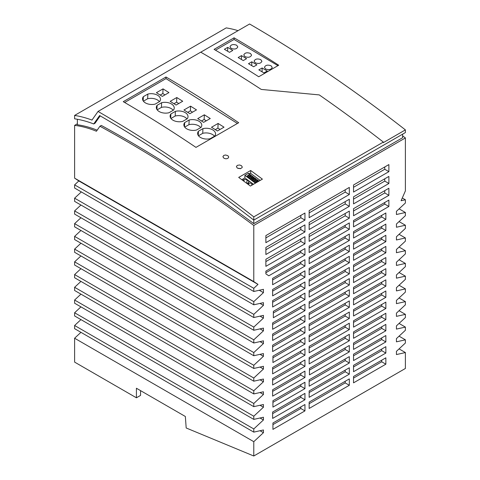 <?xml version="1.0" encoding="UTF-8"?>
<svg xmlns="http://www.w3.org/2000/svg" width="480" height="480" viewBox="0 0 480 480"><rect width="100%" height="100%" fill="white"/><g stroke="black" fill="none" stroke-linecap="round" stroke-linejoin="round"><path stroke-width="0.72" d="M238.056 30.66A146.184 84.402 -120 0 0 226.218 27.894L74.61 115.422L74.61 118.818A142.29 82.152 -120 0 1 93.72 123.96L99.63 115.548A1282.548 740.484 -120 0 1 253.782 220.104L405.39 132.57L405.39 129.888A1286.25 742.62 -120 0 0 249.588 24L200.766 52.188M405.39 129.888L383.34 142.62L383.34 142.074A1286.442 742.734 -120 0 0 319.248 94.908L261.234 89.424A1286.442 742.734 -120 0 0 200.718 52.164L98.04 111.444L91.974 120.072A146.184 84.402 -120 0 0 74.61 115.422M250.68 170.49L238.692 177.414A1286.442 742.734 -120 0 1 250.404 186.06L262.398 179.136A1286.442 742.734 -120 0 0 250.68 170.49L250.68 173.388L260.178 180.414M383.34 142.074L253.782 216.87A1286.442 742.734 -120 0 0 98.04 111.444M165.99 76.998L123.264 101.67A1286.442 742.734 -120 0 1 195.966 147.384L238.692 122.718A1286.442 742.734 -120 0 0 165.99 76.998L165.99 78.612L124.65 102.474M227.892 155.676L228.744 157.002L227.994 158.262C226.608 158.97 225.192 158.904 223.758 158.064L222.9 156.69L223.758 155.424L225.516 154.992L227.892 155.676M237.264 165.366L239.604 164.982L241.392 165.654L242.232 166.878L242.07 167.688L240.312 168.702L237.258 168.042L236.406 166.614L237.264 165.366M262.14 67.968L267.24 71.01L263.934 72.924L258.834 69.876L262.14 67.968L262.08 71.82M399.06 323.436L405.39 327.09L405.39 330.276L396.432 338.61L396.432 341.832L405.39 339.822L405.39 343.008L396.432 351.342L396.432 354.564L405.39 352.554L405.39 368.472L253.782 456L253.782 441.678L74.61 338.232L80.94 332.34M399.084 208.86L405.39 212.502L405.39 215.688L396.432 224.022L396.432 227.244L405.39 225.234L399.06 221.58M399.06 336.168L405.39 339.822M399.06 272.508L405.39 276.162L396.432 278.172L396.432 274.95L405.39 266.616L405.39 263.43L399.06 259.776M80.94 243.216L74.61 249.108L253.782 352.554L263.43 343.578L263.43 340.842L253.782 343.002L74.61 239.562L74.61 236.376L80.94 230.484M402.294 197.982L405.39 199.77L405.39 202.998L396.432 211.332L396.432 214.512L405.39 212.502M263.43 343.578L260.016 341.604M402.636 135.888A1277.922 737.814 60 0 1 405.39 137.934L405.39 190.878L401.094 200.736L405.39 199.77M399.06 247.044L405.39 250.698L396.432 252.708L396.432 249.486L405.39 241.152L405.39 237.966L396.432 239.976L396.432 236.754L405.39 228.42L405.39 225.234M399.06 310.704L405.39 314.358L405.39 317.544L396.432 325.878L396.432 329.1L405.39 327.09M260.016 405.264L263.43 407.238L253.782 416.214L74.61 312.768L74.61 315.948L253.782 419.394L263.43 417.234L263.43 419.97L253.782 428.946L74.61 325.5L80.94 319.608M77.364 123.792L74.61 125.382L74.61 178.152L253.782 281.592L253.782 225.468A1277.922 737.814 60 0 0 99.93 126.24L101.304 125.442A1277.922 737.814 60 0 1 253.782 223.644L402.636 137.706L402.636 134.166M253.782 216.87L253.782 223.644M100.212 115.884L95.094 123.162L93.72 123.96M304.95 355.2L304.95 348.822L272.634 367.482L272.634 373.854L304.95 355.2L300.81 352.812L272.634 369.078M260.016 417.996L263.43 419.97M304.95 321.774L304.95 315.402L272.634 334.056L272.634 340.434L304.95 321.774L300.81 319.392L272.634 335.658M300.81 317.79L300.81 319.392M77.364 119.262L77.364 124.764A134.784 77.82 60 0 1 97.158 130.188M260.016 392.532L263.43 394.506L253.782 403.482L74.61 300.036L80.94 294.144M345.192 213.486L345.192 215.784L309.156 236.586M304.95 332.916L304.95 326.544L272.634 345.198L272.634 351.57L304.95 332.916L300.81 330.528L272.634 346.8M80.94 268.68L74.61 274.572L253.782 378.018L263.43 369.042L260.016 367.068M227.694 47.382L232.794 50.43L229.488 52.338L224.388 49.296L227.694 47.382L227.634 51.234M168.942 92.592L162.33 96.408L156.408 92.694L163.026 88.872L168.942 92.592M265.584 68.97L264.444 67.32C265.476 65.094 267.696 64.584 271.098 65.79L272.238 67.44C271.206 69.666 268.992 70.176 265.584 68.97M255.252 62.796L254.112 61.146C255.144 58.92 257.364 58.41 260.766 59.616L261.906 61.266C260.874 63.492 258.66 64.002 255.252 62.796M215.274 129.648L217.92 128.118L220.056 129.456M256.908 64.836L253.596 66.75L248.502 63.702L251.808 61.794L256.908 64.836M243.264 60.576L238.164 57.528L241.476 55.62L246.57 58.662L243.264 60.576M251.808 61.794L251.748 65.646M241.476 55.62L241.416 59.466M218.1 123.45L224.022 127.17L217.41 130.986L211.488 127.272L218.1 123.45L217.92 128.118M236.652 45.21L237.792 46.86C236.76 49.086 234.54 49.596 231.138 48.39L229.998 46.74C231.03 44.514 233.25 44.004 236.652 45.21M234.072 37.824A1286.25 742.62 -120 0 1 278.718 65.214L258.732 76.752A1286.25 742.62 -120 0 0 214.086 49.362L234.072 37.824L234.072 39.456L215.49 50.184M277.938 65.664L234.072 39.456M244.92 56.622L243.78 54.972C244.812 52.746 247.032 52.236 250.434 53.442L251.574 55.092C250.542 57.318 248.322 57.828 244.92 56.622M157.176 109.836L161.436 107.382A8.964 5.4 2.2 0 1 173.208 110.292M161.616 102.714A8.964 5.4 2.2 0 1 174.24 108.078A8.964 5.4 2.2 0 1 173.454 110.148L168.954 112.752A8.964 5.4 2.2 0 1 156.324 107.388A8.964 5.4 2.2 0 1 157.11 105.318L161.616 102.714L161.436 107.382M176.796 97.518L182.712 101.238L176.1 105.054L170.178 101.34L176.796 97.518L176.616 102.186L178.746 103.524M173.964 103.716L176.616 102.186M143.34 96.672L147.846 94.068A8.964 5.4 2.2 0 1 160.47 99.432A8.964 5.4 2.2 0 1 159.684 101.502L155.184 104.106A8.964 5.4 2.2 0 1 142.554 98.742A8.964 5.4 2.2 0 1 143.34 96.672L143.178 100.866M143.406 101.196L147.666 98.736L147.846 94.068M200.748 127.578A8.964 5.4 2.2 0 0 188.97 124.668L189.15 120A8.964 5.4 2.2 0 1 201.78 125.364A8.964 5.4 2.2 0 1 200.994 127.434L196.488 130.038A8.964 5.4 2.2 0 1 183.864 124.674A8.964 5.4 2.2 0 1 184.65 122.604L189.15 120M184.65 122.604L184.488 126.798M184.716 127.128L188.97 124.668M187.734 112.356L190.38 110.826L192.516 112.17M190.566 106.164L196.482 109.878L189.87 113.7L183.948 109.98L190.566 106.164L190.38 110.826M157.11 105.318L156.948 109.512M159.438 101.646A8.964 5.4 2.2 0 0 147.666 98.736M74.61 125.382A134.784 77.82 60 0 1 96.42 131.244L99.93 126.24M78.828 180.942L258.006 284.382L253.782 288.312L74.61 184.866L78.828 180.942L74.61 178.152M258.006 284.382L253.782 281.592M253.782 225.468L405.39 137.934M385.854 219.366L385.854 212.988L353.538 231.648L353.538 238.02L385.854 219.366L381.714 216.978L353.538 233.244M300.81 340.068L300.81 341.67L272.934 357.762M349.326 222.936L309.156 246.126L309.156 252.504L349.326 229.314L349.326 222.936M349.326 240.45L349.326 234.078L309.156 257.268L309.156 263.646L349.326 240.45L345.192 238.062L309.156 258.87M304.95 337.686L272.934 356.166L272.934 362.538L304.95 344.058L304.95 337.686M349.326 300.918L309.156 324.114L309.156 330.486L349.326 307.296L349.326 300.918M304.95 254.934L304.95 248.562L265.878 271.116L265.878 273.858L268.812 275.796L304.95 254.934L300.81 252.546L265.878 272.712M300.81 250.95L300.81 252.546M304.95 399.762L304.95 393.384L272.634 412.044L272.634 418.416L304.95 399.762L300.81 397.374L272.634 413.64M300.81 395.772L300.81 397.374M349.326 374.136L349.326 367.764L309.156 390.954L309.156 397.326L349.326 374.136L345.192 371.748L309.156 392.556M345.192 370.152L345.192 371.748M345.192 303.306L345.192 304.908L309.156 325.71M349.326 307.296L345.192 304.908M300.81 215.424L300.81 217.722L265.878 237.894M345.192 225.324L345.192 226.926L309.156 247.728M349.326 229.314L345.192 226.926M304.95 344.058L300.81 341.67M304.95 377.478L304.95 371.106L272.634 389.76L272.634 396.132L304.95 377.478L300.81 375.09L272.634 391.362M349.326 362.994L349.326 356.622L309.156 379.812L309.156 386.19L349.326 362.994L345.192 360.612L309.156 381.414M309.156 210.606L309.156 217.68L349.326 194.49L349.326 187.416L309.156 210.606M388.884 206.472L388.884 200.1L353.538 220.506L353.538 226.878L388.884 206.472L384.75 204.084L353.538 222.108M384.75 202.488L384.75 204.084M385.854 241.644L385.854 235.272L353.538 253.926L353.538 260.304L385.854 241.644L381.714 239.256L353.538 255.528M304.95 310.638L304.95 304.26L272.634 322.92L272.634 329.292L304.95 310.638L300.81 308.25L272.634 324.516M381.714 282.222L381.714 283.818L353.538 300.09M385.854 257.55L353.538 276.21L353.538 282.582L385.854 263.928L385.854 257.55M265.878 235.59L265.878 242.67L304.95 220.11L304.95 213.036L265.878 235.59M381.714 349.062L381.714 350.664L353.538 366.93M304.95 410.898L304.95 404.526L272.934 423.006L272.934 429.384L304.95 410.898L300.81 408.51L272.934 424.608M385.854 275.064L385.854 268.692L353.538 287.346L353.538 293.724L385.854 275.064L381.714 272.682L353.538 288.948M381.714 271.08L381.714 272.682M309.156 279.552L309.156 285.924L349.326 262.734L349.326 256.356L309.156 279.552M388.884 195.336L388.884 188.262L353.538 208.668L353.538 215.742L388.884 195.336L384.75 192.948L353.538 210.966M384.75 190.644L384.75 192.948M385.854 319.626L385.854 313.254L353.538 331.908L353.538 338.286L385.854 319.626L381.714 317.244L353.538 333.51M381.714 315.642L381.714 317.244M309.156 301.83L309.156 308.208L349.326 285.012L349.326 278.64L309.156 301.83M304.95 231.954L304.95 224.88L265.878 247.434L265.878 254.508L304.95 231.954L300.81 229.566L265.878 249.732M381.714 326.784L381.714 328.38L353.538 344.652M385.854 286.206L385.854 279.834L353.538 298.488L353.538 304.866L385.854 286.206L381.714 283.818M304.95 293.124L273.354 311.364L273.354 317.736L304.95 299.496L304.95 293.124M385.854 353.052L385.854 346.674L353.538 365.334L353.538 371.706L385.854 353.052L381.714 350.664M300.81 295.506L300.81 297.108L273.354 312.96M304.95 299.496L300.81 297.108M304.95 266.076L304.95 259.698L272.634 278.358L272.634 284.73L304.95 266.076L300.81 263.688L272.634 279.954M385.854 308.49L385.854 302.112L353.538 320.772L353.538 327.144L385.854 308.49L381.714 306.102L353.538 322.368M388.884 183.492L388.884 176.418L353.538 196.824L353.538 203.898L388.884 183.492L384.75 181.104L353.538 199.122M384.75 178.806L384.75 181.104M381.714 360.204L381.714 361.8L353.538 378.072M381.714 215.376L381.714 216.978M385.854 324.396L353.538 343.05L353.538 349.422L385.854 330.768L385.854 324.396M349.326 329.574L349.326 323.202L309.156 346.392L309.156 352.764L349.326 329.574L345.192 327.186L309.156 347.994M257.214 181.836L256.374 181.218L257.172 180.078A1.17 0.762 7.5 0 0 257.526 179.994L258.756 181.014M255.822 180.432L255.9 178.902M257.7 180.12L256.008 178.98M255.714 180.306L255.912 178.8A1.17 0.762 7.5 0 0 255.744 179.022L254.946 180.156L255.648 179.754L255.744 179.022M254.946 180.156L253.614 179.172L253.962 178.296L254.676 177.882L255.912 178.8M385.854 252.786L385.854 246.414L353.538 265.068L353.538 271.44L385.854 252.786L381.714 250.398L353.538 266.67M381.714 248.802L381.714 250.398M349.326 206.328L349.326 199.254L309.156 222.45L309.156 229.524L349.326 206.328L345.192 203.94L309.156 224.748M345.192 201.642L345.192 203.94M349.326 218.172L349.326 211.098L309.156 234.288L309.156 241.362L349.326 218.172L345.192 215.784M349.326 340.716L349.326 334.344L309.156 357.534L309.156 363.906L349.326 340.716L345.192 338.328L309.156 359.13M349.326 251.592L349.326 245.22L309.156 268.41L309.156 274.782L349.326 251.592L345.192 249.204L309.156 270.012M345.192 247.608L345.192 249.204M300.81 373.494L300.81 375.09M300.81 406.914L300.81 408.51M381.714 237.66L381.714 239.256M304.95 388.62L304.95 382.242L272.934 400.728L272.934 407.1L304.95 388.62L300.81 386.232L272.934 402.324M300.81 306.648L300.81 308.25M385.854 230.508L385.854 224.13L353.538 242.79L353.538 249.162L385.854 230.508L381.714 228.12L353.538 244.386M304.95 243.792L304.95 236.718L265.878 259.272L265.878 266.346L304.95 243.792L300.81 241.404L265.878 261.576M300.81 239.106L300.81 241.404M349.326 267.498L309.156 290.688L309.156 297.066L349.326 273.87L349.326 267.498M300.81 351.21L300.81 352.812M300.81 384.63L300.81 386.232M300.81 328.932L300.81 330.528M381.714 259.938L381.714 261.54L353.538 277.806M385.854 263.928L381.714 261.54M300.81 262.086L300.81 263.688M345.192 258.744L345.192 260.346L309.156 281.148M349.326 262.734L345.192 260.346M349.326 378.906L309.156 402.096L309.156 408.468L349.326 385.278L349.326 378.906M345.192 381.288L345.192 382.89L309.156 403.692M349.326 385.278L345.192 382.89M300.81 362.352L300.81 363.948L272.634 380.22M304.95 277.212L304.95 270.84L272.634 289.494L272.634 295.872L304.95 277.212L300.81 274.83L272.634 291.096M388.884 171.654L388.884 164.58L353.538 184.986L353.538 192.06L388.884 171.654L384.75 169.266L353.538 187.284M385.854 357.816L353.538 376.47L353.538 382.848L385.854 364.188L385.854 357.816M349.326 318.432L349.326 312.06L309.156 335.25L309.156 341.628L349.326 318.432L345.192 316.05L309.156 336.852M381.714 226.518L381.714 228.12M385.854 341.91L385.854 335.538L353.538 354.192L353.538 360.564L385.854 341.91L381.714 339.522L353.538 355.788M381.714 337.92L381.714 339.522M385.854 297.348L385.854 290.976L353.538 309.63L353.538 316.002L385.854 297.348L381.714 294.96L353.538 311.232M304.95 288.354L304.95 281.982L272.634 300.636L272.634 307.014L304.95 288.354L300.81 285.966L272.634 302.238M300.81 273.228L300.81 274.83M345.192 236.466L345.192 238.062M304.95 220.11L300.81 217.722M345.192 359.01L345.192 360.612M345.192 189.804L345.192 192.102L309.156 212.904M345.192 314.448L345.192 316.05M345.192 336.726L345.192 338.328M385.854 364.188L381.714 361.8M349.326 296.154L349.326 289.782L309.156 312.972L309.156 319.344L349.326 296.154L345.192 293.766L309.156 314.574M304.95 366.336L304.95 359.964L272.634 378.618L272.634 384.996L304.95 366.336L300.81 363.948M345.192 347.868L345.192 349.47L309.444 370.11M384.75 166.962L384.75 169.266M381.714 304.5L381.714 306.102M345.192 269.886L345.192 271.488L309.156 292.29M349.326 273.87L345.192 271.488M300.81 227.268L300.81 229.566M385.854 330.768L381.714 328.38M300.81 284.37L300.81 285.966M381.714 293.358L381.714 294.96M259.29 290.262L263.43 292.65L253.782 301.626L74.61 198.18L81.33 191.928M74.61 214.098L253.782 317.538L253.782 314.358L74.61 210.912L74.61 214.098M399.06 285.24L405.39 288.894L405.39 292.08L396.432 300.414L396.432 303.636L405.39 301.626L399.06 297.972M74.61 300.036L74.61 303.216L253.782 406.662L253.782 403.482M74.61 236.376L253.782 339.822L263.43 330.846L260.016 328.872M405.39 276.162L405.39 279.348L396.432 287.682L396.432 290.904L405.39 288.894M405.39 301.626L405.39 304.812L396.432 313.146L396.432 316.368L405.39 314.358M253.782 441.678L263.43 432.702L260.016 430.728M260.016 379.8L263.43 381.774L253.782 390.75L74.61 287.304L80.94 281.412M74.61 265.02L253.782 368.466L253.782 365.286L74.61 261.84L74.61 265.02M74.61 184.866L74.61 188.052L253.782 291.492L263.43 289.332L263.43 292.65M349.326 351.858L349.326 345.48L309.444 368.508L309.444 374.88L349.326 351.858L345.192 349.47M74.61 287.304L74.61 290.484L253.782 393.93L253.782 390.75M263.43 407.238L263.43 404.502L253.782 406.662M253.782 314.358L263.43 305.382L260.016 303.408M74.61 210.912L80.94 205.02M405.39 250.698L405.39 253.884L396.432 262.218L396.432 265.44L405.39 263.43M74.61 312.768L80.94 306.876M253.782 288.312L253.782 291.492M253.782 339.822L253.782 343.002M74.61 325.5L74.61 328.68L253.782 432.126L263.43 429.966L263.43 432.702M80.94 217.752L74.61 223.644L253.782 327.09L263.43 318.114L260.016 316.14M74.61 198.18L74.61 201.366L253.782 304.806L263.43 302.646L263.43 305.382M263.43 369.042L263.43 366.306L253.782 368.466M399.06 348.9L405.39 352.554M74.61 223.644L74.61 226.83L253.782 330.27L253.782 327.09M349.326 194.49L345.192 192.102M74.61 249.108L74.61 252.294L253.782 355.734L263.43 353.574L263.43 356.31L260.016 354.336M74.61 274.572L74.61 277.752L253.782 381.198L253.782 378.018M345.192 325.59L345.192 327.186M253.782 352.554L253.782 355.734M263.43 394.506L263.43 391.77L253.782 393.93M253.782 428.946L253.782 432.126M253.782 416.214L253.782 419.394M263.43 318.114L263.43 315.378L253.782 317.538M263.43 381.774L263.43 379.038L253.782 381.198M399.06 234.312L405.39 237.966M263.43 330.846L263.43 328.11L253.782 330.27M253.782 365.286L263.43 356.31M74.61 261.84L80.94 255.948M74.61 338.232L74.61 362.106L136.422 397.794L136.422 388.242L185.352 416.49L186.186 427.98L253.782 456M345.192 281.028L345.192 282.624L309.156 303.432M349.326 285.012L345.192 282.624M253.782 301.626L253.782 304.806M237.42 123.45L165.99 78.612M175.386 111.36L170.88 113.958A8.964 5.4 2.2 0 0 170.094 116.028A8.964 5.4 2.2 0 0 182.718 121.392L187.224 118.794A8.964 5.4 2.2 0 0 188.01 116.724A8.964 5.4 2.2 0 0 175.386 111.36L175.2 116.022A8.964 5.4 2.2 0 1 186.978 118.938M202.92 128.646L198.42 131.25A8.964 5.4 2.2 0 0 197.634 133.32A8.964 5.4 2.2 0 0 210.258 138.678L214.764 136.08A8.964 5.4 2.2 0 0 215.55 134.01A8.964 5.4 2.2 0 0 202.92 128.646L202.74 133.314A8.964 5.4 2.2 0 1 214.512 136.224M203.64 122.34L197.718 118.626L204.33 114.804L210.252 118.524L203.64 122.34M253.32 184.374L251.874 183.3L248.904 183.036L248.718 184.8M345.192 292.164L345.192 293.766M247.458 183.87L248.904 183.036M242.676 180.336L244.122 179.502L247.092 179.766L249.036 181.71L248.436 182.694L246.996 183.522M136.422 397.794L140.556 395.406L140.556 390.63M255.648 179.754A1.17 0.762 7.5 0 0 255.6 179.898A1.17 0.762 7.5 0 0 256.548 180.786M253.614 179.172L253.146 179.442M170.946 118.482L175.2 116.022M170.88 113.958L170.718 118.152M198.486 135.768L202.74 133.314M198.42 131.25L198.258 135.444M201.504 121.002L204.15 119.472L206.286 120.81M204.33 114.804L204.15 119.472M160.194 95.07L162.846 93.54L164.982 94.878M163.026 88.872L162.846 93.54M253.482 184.284L244.89 177.93L241.818 179.706M240.63 168.636A2.922 1.746 1.7 0 0 238.146 168.498M253.944 178.332L252.648 179.076M252.438 178.302L251.598 177.684L252.396 176.55A1.17 0.762 7.5 0 0 252.75 176.46L254.358 178.068M253.698 177.576L251.13 179.058L247.032 176.034L247.854 175.53L251.952 178.584M248.37 175.914L249.168 174.798L247.872 175.548M255.438 183.156L244.89 175.356L248.154 173.478L249.582 174.534M258.474 181.11L258.042 181.362L256.722 180.342M251.814 179.538L252.63 179.064L256.728 182.094L255.906 182.562L251.814 179.538L255.906 182.592L258.042 181.362M244.89 177.93L244.89 175.356M248.154 173.478L250.68 173.388M252.924 176.592L251.124 175.368M251.046 176.898L251.232 175.452M249.168 174.798L249.894 174.354L251.136 175.266A1.17 0.762 7.5 0 0 250.962 175.488L250.164 176.628L248.838 175.644M251.946 178.56L251.13 179.058M251.13 179.034L247.038 176.004M251.946 176.808L253.266 177.828M253.992 177.378L253.278 177.792M253.962 178.296L255.288 179.28M258.768 180.912L258.054 181.326M250.938 176.778L251.136 175.266M250.962 175.488L250.866 176.22A1.17 0.762 7.5 0 0 250.824 176.364A1.17 0.762 7.5 0 0 251.772 177.258M249.18 174.762L250.512 175.746M250.866 176.22L250.164 176.628M251.874 183.3L251.658 185.334M244.122 179.502L243.936 181.266M247.092 179.766L246.72 183.318"/></g></svg>
